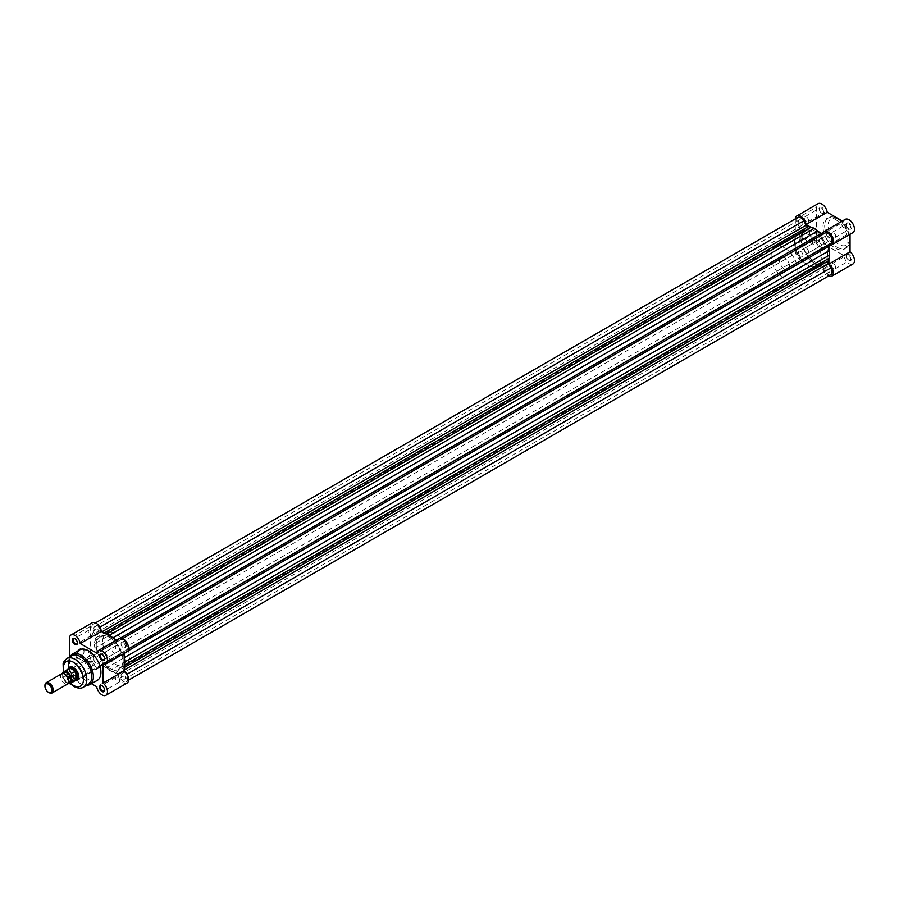 <?xml version="1.0" encoding="UTF-8"?>
<svg xmlns="http://www.w3.org/2000/svg" width="899" height="899" viewBox="0 0 899 899"><rect width="100%" height="100%" fill="white"/><g stroke="black" fill="none" stroke-linecap="round" stroke-linejoin="round"><path stroke-width="0.67" stroke-dasharray="4.5 3.37" d="M123.185 678.902A3.012 1.742 -120 0 0 124.691 679.06A3.012 1.742 -120 0 0 125.152 676.644A3.012 1.742 -120 0 0 123.185 673.992A3.012 1.742 -120 0 0 121.68 673.834A3.012 1.742 -120 0 0 121.208 676.25A3.012 1.742 -120 0 0 123.185 678.902M827.9 272.049A3.012 1.742 -120 0 0 829.406 272.195A3.012 1.742 -120 0 0 829.867 269.779A3.012 1.742 -120 0 0 827.9 267.127A3.012 1.742 -120 0 0 826.395 266.969A3.012 1.742 -120 0 0 825.923 269.385A3.012 1.742 -120 0 0 827.9 272.049M109.599 637.492A18.901 10.912 60 0 1 121.949 654.157A18.901 10.912 60 0 1 119.061 669.306A18.901 10.912 60 0 1 109.599 668.362A18.901 10.912 60 0 1 97.261 651.708A18.901 10.912 60 0 1 100.149 636.559A18.901 10.912 60 0 1 109.599 637.492A18.901 10.912 -120 0 0 100.149 636.559A18.901 10.912 -120 0 0 97.261 651.708A18.901 10.912 -120 0 0 109.599 668.362A18.901 10.912 -120 0 0 119.061 669.306A18.901 10.912 -120 0 0 121.949 654.157A18.901 10.912 -120 0 0 109.599 637.492M814.314 230.638A18.901 10.912 60 0 1 819.281 234.605A18.901 10.912 60 0 0 814.314 230.638A18.901 10.912 60 0 0 804.863 229.695A18.901 10.912 60 0 1 814.314 230.638M812.853 238.325A18.901 10.912 60 0 0 807.886 234.347A18.901 10.912 60 0 0 798.436 233.414A18.901 10.912 -120 0 0 794.514 242.067A18.901 10.912 -120 0 0 802.773 261.092A18.901 10.912 -120 0 0 817.337 266.149A18.901 10.912 60 0 1 807.886 265.216A18.901 10.912 60 0 1 795.536 248.562A18.901 10.912 60 0 1 798.436 233.414A18.901 10.912 -120 0 1 813.91 239.482A18.901 10.912 60 0 1 819.821 249.72A18.901 10.912 60 0 1 817.337 266.149L823.776 262.441A18.901 10.912 60 0 0 826.248 246A18.901 10.912 60 0 0 820.349 235.763A18.901 10.912 60 0 1 826.248 246A18.901 10.912 60 0 1 823.776 262.441A18.901 10.912 60 0 1 814.314 261.508A18.901 10.912 60 0 1 801.964 244.843A18.901 10.912 60 0 1 804.863 229.695L106.588 632.851A18.901 10.912 -120 0 0 103.688 647.999A18.901 10.912 -120 0 0 116.038 664.653A18.901 10.912 -120 0 0 125.489 665.586A18.901 10.912 -120 0 0 121.365 638.133M123.185 642.628A3.012 1.742 60 0 1 125.152 645.291A3.012 1.742 60 0 1 124.691 647.707A3.012 1.742 60 0 1 123.185 647.55A3.012 1.742 60 0 1 121.208 644.898A3.012 1.742 60 0 1 121.68 642.482A3.012 1.742 60 0 1 123.185 642.628M827.9 235.774A3.012 1.742 60 0 1 829.867 238.426A3.012 1.742 60 0 1 829.406 240.842A3.012 1.742 60 0 1 827.9 240.685A3.012 1.742 60 0 1 825.923 238.033A3.012 1.742 60 0 1 826.395 235.617A3.012 1.742 60 0 1 827.9 235.774M96.024 631.873A3.012 1.742 -120 0 0 97.53 632.031A3.012 1.742 -120 0 0 98.002 629.615A3.012 1.742 -120 0 0 96.024 626.951A3.012 1.742 -120 0 0 94.519 626.805A3.012 1.742 -120 0 0 94.058 629.221A3.012 1.742 -120 0 0 96.024 631.873M800.739 225.008A3.012 1.742 -120 0 0 802.245 225.166A3.012 1.742 -120 0 0 802.706 222.75A3.012 1.742 -120 0 0 800.739 220.098A3.012 1.742 -120 0 0 799.233 219.94A3.012 1.742 -120 0 0 798.773 222.356A3.012 1.742 -120 0 0 800.739 225.008M96.024 658.315A3.012 1.742 60 0 1 98.002 660.967A3.012 1.742 60 0 1 97.53 663.383A3.012 1.742 60 0 1 96.024 663.226A3.012 1.742 60 0 1 94.058 660.574A3.012 1.742 60 0 1 94.519 658.158A3.012 1.742 60 0 1 96.024 658.315M800.739 251.45A3.012 1.742 60 0 1 802.706 254.102A3.012 1.742 60 0 1 802.245 256.518A3.012 1.742 60 0 1 800.739 256.372A3.012 1.742 60 0 1 798.773 253.709A3.012 1.742 60 0 1 799.233 251.293A3.012 1.742 60 0 1 800.739 251.45M803.695 259.024L98.98 665.889A5.911 3.416 60 0 1 93.08 662.473A5.911 3.416 60 0 1 93.08 655.652L797.784 248.787A5.911 3.416 60 0 0 797.784 255.608A5.911 3.416 60 0 0 803.695 259.024L101.486 664.44A2.36 1.36 60 0 1 102.677 664.552A2.36 1.36 60 0 1 103.363 665.125A21.273 12.283 60 0 0 106.352 668.002L109.599 670.721L112.858 671.767A21.273 12.283 60 0 0 115.847 672.328A2.36 1.36 60 0 1 116.533 672.564A2.36 1.36 60 0 1 117.724 673.812L120.23 678.149A5.911 3.416 -120 0 0 126.13 681.566A5.911 3.416 -120 0 0 126.13 674.744L123.624 670.396A2.36 1.36 60 0 1 123.287 668.036A21.273 12.283 60 0 0 124.186 665.608M98.98 665.889L806.201 257.575A2.36 1.36 60 0 1 807.392 257.687A2.36 1.36 60 0 1 808.077 258.271L103.363 665.125M808.077 258.271A21.273 12.283 60 0 0 811.067 261.137L814.314 263.857L817.573 264.902A21.273 12.283 60 0 0 820.562 265.475A2.36 1.36 60 0 1 821.248 265.699A2.36 1.36 60 0 1 822.439 266.947L117.724 673.812M122.68 638.56L120.23 639.976A5.911 3.416 60 0 1 123.185 640.268A5.911 3.416 60 0 1 127.04 645.471A5.911 3.416 60 0 1 126.13 650.213L123.624 651.663A2.36 1.36 -120 0 0 123.287 653.629A21.273 12.283 60 0 1 124.186 657.09M128.591 648.797L126.13 650.213M99.868 627.199L98.98 627.716A5.911 3.416 -120 0 0 96.024 624.591A5.911 3.416 -120 0 0 93.08 624.299A5.911 3.416 -120 0 0 93.08 631.12L95.586 635.469A2.36 1.36 60 0 1 95.923 637.829A21.273 12.283 60 0 0 94.923 640.695L94.204 644.044L798.919 237.179L799.638 233.83A21.273 12.283 60 0 1 800.638 230.964L95.923 637.829M797.784 217.434A5.911 3.416 -120 0 0 797.784 224.256L800.301 228.604A2.36 1.36 60 0 1 800.638 230.964M98.98 627.716L101.486 632.053A2.36 1.36 -120 0 0 103.363 633.525A21.273 12.283 60 0 1 105.913 633.964M113.296 638.223A21.273 12.283 60 0 1 115.847 640.729A2.36 1.36 60 0 0 117.724 641.425L822.439 234.56A2.36 1.36 60 0 1 822.428 234.56L120.23 639.976M824.945 233.111L822.439 234.56M830.845 243.348L828.339 244.798M822.439 266.947L824.945 271.284A5.911 3.416 -120 0 0 830.845 274.701M814.314 263.857L109.599 670.721M93.08 655.652L800.301 247.337L95.586 654.202A2.36 1.36 60 0 0 95.923 652.236A21.273 12.283 60 0 1 94.923 648.213L94.204 644.044M797.784 248.787L800.301 247.337A2.36 1.36 60 0 0 800.638 245.371A21.273 12.283 60 0 1 799.638 241.348L798.919 237.179M80.033 648.73A5.608 3.236 120 0 0 76.067 655.607A5.608 3.236 120 0 0 80.033 657.899L80.033 657.899A5.608 3.236 120 0 0 84 651.022A5.608 3.236 120 0 0 80.033 648.73M80.449 657.663L80.449 657.663A5.023 2.899 -60 0 1 77.932 657.911A5.023 2.899 -60 0 1 77.168 653.888A5.023 2.899 -60 0 1 80.449 649.46A5.023 2.899 -60 0 1 82.955 649.213A5.023 2.899 -60 0 1 84 651.505A5.023 2.899 -60 0 1 80.449 657.663L80.449 657.663M74.887 675.868A3.54 2.045 60 0 1 72.381 671.531A3.54 2.045 60 0 1 74.887 670.081L74.887 670.081A3.54 2.045 60 0 1 77.393 674.419A3.54 2.045 60 0 1 74.887 675.868M75.314 670.317L75.314 670.317A2.955 1.708 -120 0 0 73.83 670.171A2.955 1.708 -120 0 0 73.381 672.542A2.955 1.708 -120 0 0 75.314 675.149A2.955 1.708 -120 0 0 76.786 675.295A2.955 1.708 -120 0 0 77.393 673.935A2.955 1.708 -120 0 0 75.314 670.317L75.314 670.317M77.393 642.807A2.955 1.708 -120 0 0 77.393 642.583A2.955 1.708 -120 0 0 75.314 638.964L75.314 638.964A2.955 1.708 -120 0 0 75.111 638.863M104.542 689.836A2.955 1.708 -120 0 0 104.554 689.612A2.955 1.708 -120 0 0 102.464 685.993L102.464 685.993A2.955 1.708 -120 0 0 102.261 685.892M104.542 658.484A2.955 1.708 -120 0 0 104.554 658.259A2.955 1.708 -120 0 0 102.464 654.641L102.464 654.641A2.955 1.708 -120 0 0 102.261 654.539M75.078 680.745A7.675 4.439 60 0 1 73.426 680.094A7.675 4.439 60 0 1 68.257 668.935M78.854 676.7A7.091 4.09 -120 0 0 78.865 676.475A7.091 4.09 -120 0 0 73.842 667.788L73.842 667.788A7.091 4.09 -120 0 0 73.639 667.676M112.499 643.077L70.302 667.44A7.091 4.09 -120 0 0 69.212 673.115A7.091 4.09 -120 0 0 73.842 679.363A7.091 4.09 -120 0 0 77.393 679.711L119.578 655.36A7.091 4.09 -120 0 0 120.668 649.674A7.091 4.09 -120 0 0 116.038 643.426A7.091 4.09 -120 0 0 112.499 643.077A7.091 4.09 -120 0 0 111.409 648.763A7.091 4.09 -120 0 0 116.038 655A7.091 4.09 -120 0 0 119.578 655.36M71.841 655.629A16.542 9.552 -120 0 0 69.302 668.89A16.542 9.552 -120 0 0 80.112 683.465A16.542 9.552 -120 0 0 88.383 684.285M90.057 663.204A5.023 2.899 -60 0 1 87.54 663.451A5.023 2.899 -60 0 1 86.776 659.428A5.023 2.899 -60 0 1 90.057 655A5.023 2.899 -60 0 1 92.563 654.753A5.023 2.899 -60 0 1 93.339 658.776A5.023 2.899 -60 0 1 90.057 663.204M127.017 683.094A7.675 4.439 60 0 1 123.185 682.712A7.675 4.439 60 0 1 117.848 674.52L101.362 665.013A7.675 4.439 60 0 1 99.868 667.418A7.675 4.439 60 0 1 96.024 667.036A7.675 4.439 60 0 1 90.597 657.63L90.597 626.277A7.675 4.439 60 0 1 92.192 622.771M86.012 685.656L80.348 683.914L71.684 674.778L68.74 667.485L68.155 662.349L69.47 657L69.459 669.834A7.675 4.439 -120 0 0 74.887 679.239A7.675 4.439 -120 0 0 78.73 679.622A7.675 4.439 -120 0 0 80.225 677.217L91.496 683.712M117.848 674.52L96.71 686.724M90.35 630.289A2.955 1.708 -120 0 0 88.866 630.143A2.955 1.708 -120 0 0 88.417 632.503A2.955 1.708 -120 0 0 90.35 635.11A2.955 1.708 -120 0 0 91.822 635.256A2.955 1.708 -120 0 0 92.282 632.885A2.955 1.708 -120 0 0 90.35 630.289M90.35 661.642A2.955 1.708 -120 0 0 88.866 661.495A2.955 1.708 -120 0 0 88.417 663.855A2.955 1.708 -120 0 0 90.35 666.462A2.955 1.708 -120 0 0 91.822 666.609A2.955 1.708 -120 0 0 92.282 664.237A2.955 1.708 -120 0 0 90.35 661.642M117.499 645.965A2.955 1.708 -120 0 0 116.027 645.819A2.955 1.708 -120 0 0 115.566 648.179A2.955 1.708 -120 0 0 117.499 650.786A2.955 1.708 -120 0 0 118.971 650.932A2.955 1.708 -120 0 0 119.432 648.561A2.955 1.708 -120 0 0 117.499 645.965M117.499 677.318A2.955 1.708 -120 0 0 116.027 677.172A2.955 1.708 -120 0 0 115.566 679.532A2.955 1.708 -120 0 0 117.499 682.139A2.955 1.708 -120 0 0 118.971 682.285A2.955 1.708 -120 0 0 119.432 679.914A2.955 1.708 -120 0 0 117.499 677.318M79.663 649.887A17.609 10.159 -120 0 0 76.966 664.001A17.609 10.159 -120 0 0 88.473 679.509A17.609 10.159 -120 0 0 97.272 680.386M121.005 637.751A18.901 10.912 -120 0 0 116.038 633.784A18.901 10.912 -120 0 0 106.588 632.851M116.499 640.077L117.848 640.852A7.675 4.439 60 0 1 119.342 638.447M127.017 651.741A7.675 4.439 60 0 1 124.186 651.831L103.048 664.035M124.186 653.382L124.186 651.831M117.848 640.852L96.71 653.056M101.362 665.013L80.225 677.217M821.877 238.808A3.54 2.045 -120 0 0 819.371 240.258A3.54 2.045 -120 0 0 821.877 244.595L821.877 244.595A3.54 2.045 -120 0 0 824.383 243.146A3.54 2.045 -120 0 0 821.877 238.808M821.461 244.359L821.461 244.359A2.955 1.708 60 0 1 819.371 240.741A2.955 1.708 60 0 1 819.989 239.381A2.955 1.708 60 0 1 821.461 239.527A2.955 1.708 60 0 1 823.394 242.134A2.955 1.708 60 0 1 822.945 244.506A2.955 1.708 60 0 1 821.461 244.359M849.038 254.484A3.54 2.045 -120 0 0 846.521 255.934A3.54 2.045 -120 0 0 849.038 260.272L849.038 260.272A3.54 2.045 -120 0 0 851.544 258.822A3.54 2.045 -120 0 0 849.038 254.484M848.611 260.036L848.611 260.036A2.955 1.708 60 0 1 846.521 256.417A2.955 1.708 60 0 1 847.139 255.058A2.955 1.708 60 0 1 848.611 255.204A2.955 1.708 60 0 1 850.544 257.811A2.955 1.708 60 0 1 850.094 260.182A2.955 1.708 60 0 1 848.611 260.036M821.877 207.455A3.54 2.045 -120 0 0 819.371 208.905A3.54 2.045 -120 0 0 821.877 213.243L821.877 213.243A3.54 2.045 -120 0 0 824.383 211.793A3.54 2.045 -120 0 0 821.877 207.455M821.461 213.007L821.461 213.007A2.955 1.708 60 0 1 819.371 209.388A2.955 1.708 60 0 1 819.989 208.029A2.955 1.708 60 0 1 821.461 208.175A2.955 1.708 60 0 1 823.394 210.782A2.955 1.708 60 0 1 822.945 213.153A2.955 1.708 60 0 1 821.461 213.007M849.038 223.132A3.54 2.045 -120 0 0 846.521 224.581A3.54 2.045 -120 0 0 849.038 228.919L849.038 228.919A3.54 2.045 -120 0 0 851.544 227.469A3.54 2.045 -120 0 0 849.038 223.132M848.611 228.683L848.611 228.683A2.955 1.708 60 0 1 846.521 225.065A2.955 1.708 60 0 1 847.139 223.705A2.955 1.708 60 0 1 848.611 223.851A2.955 1.708 60 0 1 850.544 226.458A2.955 1.708 60 0 1 850.094 228.829A2.955 1.708 60 0 1 848.611 228.683M806.302 238.595L805.886 238.831A5.608 3.236 120 0 0 809.853 231.964A5.608 3.236 120 0 0 805.886 229.672A5.608 3.236 120 0 0 801.908 236.538A5.608 3.236 120 0 0 805.886 238.831L806.302 238.595A5.023 2.899 -60 0 1 803.785 238.842A5.023 2.899 -60 0 1 803.021 234.819A5.023 2.899 -60 0 1 806.302 230.391A5.023 2.899 -60 0 1 808.808 230.144A5.023 2.899 -60 0 1 809.853 232.448A5.023 2.899 -60 0 1 806.302 238.595M815.91 235.943A5.023 2.899 -60 0 1 818.416 235.695A5.023 2.899 -60 0 1 819.191 239.718A5.023 2.899 -60 0 1 815.91 244.135A5.023 2.899 -60 0 1 813.393 244.393A5.023 2.899 -60 0 1 812.629 240.359A5.023 2.899 -60 0 1 815.91 235.943M795.334 218.85A7.675 4.439 -120 0 0 795.312 219.423L795.312 250.776A7.675 4.439 -120 0 0 798.66 258.496A7.675 4.439 -120 0 0 804.583 260.553A7.675 4.439 -120 0 0 806.077 258.148L822.563 267.655A7.675 4.439 -120 0 0 828.395 276.117M852.87 264.036A7.675 4.439 60 0 1 847.431 262.441A7.675 4.439 60 0 1 843.7 255.451L827.215 245.944A7.675 4.439 60 0 1 825.72 248.36A7.675 4.439 60 0 1 819.798 246.292A7.675 4.439 60 0 1 816.449 238.572L816.449 207.22A7.675 4.439 60 0 1 818.045 203.702M822.563 233.987L843.7 221.783A7.675 4.439 60 0 1 845.195 219.378M806.425 253.035A2.955 1.708 60 0 1 804.493 250.439A2.955 1.708 60 0 1 804.942 248.068A2.955 1.708 60 0 1 806.425 248.214A2.955 1.708 60 0 1 808.358 250.821A2.955 1.708 60 0 1 807.898 253.181A2.955 1.708 60 0 1 806.425 253.035M806.425 221.682A2.955 1.708 60 0 1 804.493 219.086A2.955 1.708 60 0 1 804.942 216.715A2.955 1.708 60 0 1 806.425 216.861A2.955 1.708 60 0 1 808.358 219.468A2.955 1.708 60 0 1 807.898 221.828A2.955 1.708 60 0 1 806.425 221.682M833.575 268.711A2.955 1.708 60 0 1 831.642 266.115A2.955 1.708 60 0 1 832.103 263.744A2.955 1.708 60 0 1 833.575 263.89A2.955 1.708 60 0 1 835.508 266.497A2.955 1.708 60 0 1 835.059 268.857A2.955 1.708 60 0 1 833.575 268.711M833.575 237.358A2.955 1.708 60 0 1 831.642 234.763A2.955 1.708 60 0 1 832.103 232.392A2.955 1.708 60 0 1 833.575 232.538A2.955 1.708 60 0 1 835.508 235.145A2.955 1.708 60 0 1 835.059 237.505A2.955 1.708 60 0 1 833.575 237.358M125.489 665.586L823.776 262.441A18.901 10.912 60 0 1 814.314 261.508A18.901 10.912 60 0 1 801.964 244.843A18.901 10.912 60 0 1 804.863 229.695L775.039 246.922A18.901 10.912 -120 0 0 771.128 255.574A18.901 10.912 -120 0 0 772.084 261.856M835.452 219.491A17.609 10.159 60 0 1 846.959 234.999A17.609 10.159 60 0 1 844.262 249.113A17.609 10.159 60 0 1 835.452 248.236A17.609 10.159 60 0 1 823.956 232.729A17.609 10.159 60 0 1 826.653 218.614A17.609 10.159 60 0 1 835.452 219.491M843.7 221.783L842.352 221.019M852.87 232.672A7.675 4.439 60 0 1 850.038 232.774L850.038 234.313M828.9 250.225L828.9 258.743M810.628 227.11L818.011 231.369M822.563 267.655L843.7 255.451M828.9 244.966L850.038 232.774M806.077 258.148L827.215 245.944M61.784 673.722A5.911 3.416 -120 0 0 60.559 676.419A5.911 3.416 -120 0 0 63.144 682.363A5.911 3.416 -120 0 0 67.695 683.948M63.02 673.441A5.911 3.416 -120 0 0 62.649 675.216A5.911 3.416 -120 0 0 68.549 683.015M789.502 266.183A7.091 4.09 -120 0 0 786.411 259.047A7.091 4.09 -120 0 0 780.95 257.148A7.091 4.09 -120 0 0 779.478 260.395A7.091 4.09 -120 0 0 782.579 267.531A7.091 4.09 -120 0 0 788.041 269.43A7.091 4.09 -120 0 0 789.502 266.183M68.268 668.957A7.091 4.09 -120 0 0 67.661 671.362L67.537 669.777L62.739 672.508M772.185 262.205A18.901 10.912 -120 0 0 793.941 279.656L817.337 266.149A18.901 10.912 -120 0 0 821.259 257.496A18.901 10.912 -120 0 0 819.821 249.72A18.901 10.912 -120 0 0 815.011 240.842M793.941 279.656A18.901 10.912 -120 0 0 797.863 271.004A18.901 10.912 -120 0 0 796.424 263.216A18.901 10.912 -120 0 0 791.626 254.35M790.513 252.99A18.901 10.912 -120 0 0 775.039 246.922M68.155 683.588A6.799 3.922 60 0 1 62.739 677.632L62.57 673.463M68.2 683.532A6.563 3.787 -120 0 1 62.57 677.284L67.335 674.98L67.661 671.362A7.091 4.09 -120 0 0 75.067 680.723M67.537 674.722L67.537 669.777M67.335 674.98L67.335 669.856M68.549 668.789A6.799 3.922 -120 0 0 67.931 669.306A6.799 3.922 -120 0 0 67.56 669.89M67.56 674.374A6.799 3.922 -120 0 0 74.583 680.835A6.799 3.922 -120 0 0 75.347 680.554M48.771 692.455A5.911 3.416 60 0 1 44.95 685.431M820.562 265.475L115.847 672.328M799.638 233.83L94.923 640.695M800.301 228.604L95.586 635.469M797.784 224.256L93.08 631.12M102.048 631.739L101.486 632.053M104.262 633.008L103.363 633.525M120.41 638.099L115.847 640.729M127.849 650.988L123.287 653.629M124.186 667.519L123.287 668.036M124.186 670.07L123.624 670.396M127.017 674.228L126.13 674.744M824.945 271.284L120.23 678.149M817.573 264.902L112.858 671.767M811.067 261.137L106.352 668.002M800.638 245.371L95.923 652.236M799.638 241.348L94.923 648.213M89.743 684.723A17.609 10.159 60 0 1 80.944 683.858A17.609 10.159 60 0 1 69.448 668.339A17.609 10.159 60 0 1 72.145 654.236M83.371 687.173A16.542 9.552 60 0 1 75.1 686.364A16.542 9.552 60 0 1 64.29 671.778A16.542 9.552 60 0 1 66.829 658.529M90.597 657.63L69.459 669.834M90.597 626.277L69.459 638.481M63.807 671.531A14.182 8.181 -120 0 0 70.605 683.296M838.801 219.491A15.238 8.799 60 0 1 849.577 238.156A15.238 8.799 60 0 1 838.801 244.382A15.238 8.799 60 0 1 828.024 225.716A15.238 8.799 60 0 1 838.801 219.491M837.126 247.27A17.609 10.159 -120 0 0 845.925 248.146A17.609 10.159 -120 0 0 848.634 234.043A17.609 10.159 -120 0 0 837.126 218.524A17.609 10.159 -120 0 0 828.327 217.659A17.609 10.159 -120 0 0 825.63 231.762A17.609 10.159 -120 0 0 837.126 247.27M795.312 219.423L816.449 207.22M795.312 250.776L816.449 238.572M829.406 272.195L124.691 679.06M829.406 240.842L124.691 647.707M802.245 225.166L97.53 632.031M802.245 256.518L97.53 663.383M95.53 622.883L93.08 624.299M128.591 680.15L126.13 681.566M799.233 251.293L94.519 658.158M799.233 219.94L94.519 626.805M826.395 235.617L121.68 642.482M826.395 266.969L121.68 673.834M87.54 663.451L77.932 657.911M88.866 630.143L73.83 638.818M88.866 661.495L73.83 670.171M116.027 645.819L100.98 654.494M116.027 677.172L100.98 685.847M118.971 682.285L103.936 690.971M118.971 650.932L103.936 659.619M91.822 666.609L76.786 675.295M91.822 635.256L76.786 643.942M99.868 667.418L78.73 679.622M92.563 654.753L82.955 649.213M70.122 683.543L63.357 671.811M818.416 235.695L808.808 230.144M840.7 220.053L850.038 236.223M850.038 241.786L848.791 245.258L844.262 249.113M804.942 248.068L819.989 239.381M804.942 216.715L819.989 208.029M832.103 263.744L847.139 255.058M832.103 232.392L847.139 223.705M826.653 218.614L832.238 216.625L835.89 217.277M835.059 237.505L850.094 228.829M835.059 268.857L850.094 260.182M807.898 221.828L822.945 213.153M807.898 253.181L822.945 244.506M804.583 260.553L825.72 248.36M813.393 244.393L803.785 238.842M63.335 673.98C64.908 673.182 66.728 675.475 68.785 680.88L68.234 682.476C69.437 683.836 63.155 681.296 62.784 675.576L63.335 673.98M780.95 257.148L70.302 667.44M788.041 269.43L77.393 679.711M62.604 677.543L68.122 683.622"/><path stroke-width="1.35" d="M819.281 234.605A18.901 10.912 60 0 1 820.349 235.763A18.901 10.912 60 0 0 819.281 234.605M122.68 638.56L824.945 233.111A5.911 3.416 60 0 1 827.9 233.403A5.911 3.416 60 0 1 831.755 238.617A5.911 3.416 60 0 1 830.845 243.348L128.591 648.797L828.339 244.798A2.36 1.36 -120 0 0 828.001 246.764A21.273 12.283 60 0 1 829.002 250.787L829.721 254.956L125.006 661.821L124.287 657.652A21.273 12.283 60 0 0 124.186 657.09M822.428 234.56A2.36 1.36 60 0 1 820.562 233.875A21.273 12.283 60 0 0 817.573 230.998L814.314 228.279L811.067 227.233A21.273 12.283 60 0 0 808.077 226.672A2.36 1.36 -120 0 1 806.201 225.188L803.695 220.851A5.911 3.416 -120 0 0 800.739 217.727A5.911 3.416 -120 0 0 797.784 217.434L95.53 622.883M105.913 633.964A21.273 12.283 60 0 1 106.352 634.098L109.599 635.144L814.314 228.279M817.573 230.998L112.858 637.863L109.599 635.144M829.721 254.956L829.002 258.305L124.287 665.17L125.006 661.821M829.002 258.305A21.273 12.283 60 0 1 828.001 261.171L124.186 667.519M128.591 680.15L830.845 274.701A5.911 3.416 -120 0 0 830.845 267.88L828.339 263.531A2.36 1.36 60 0 1 828.001 261.171M74.887 644.516A3.54 2.045 60 0 1 72.381 640.178A3.54 2.045 60 0 1 74.887 638.728L74.887 638.728A3.54 2.045 60 0 1 77.393 643.066A3.54 2.045 60 0 1 74.887 644.516M75.111 638.863A2.955 1.708 -120 0 0 73.83 638.818A2.955 1.708 -120 0 0 73.381 641.189A2.955 1.708 -120 0 0 75.314 643.796A2.955 1.708 -120 0 0 76.786 643.942A2.955 1.708 -120 0 0 77.393 642.807M102.048 691.545A3.54 2.045 60 0 1 99.542 687.207A3.54 2.045 60 0 1 102.048 685.757L102.048 685.757A3.54 2.045 60 0 1 104.554 690.095A3.54 2.045 60 0 1 102.048 691.545M102.261 685.892A2.955 1.708 -120 0 0 100.98 685.847A2.955 1.708 -120 0 0 100.531 688.218A2.955 1.708 -120 0 0 102.464 690.825A2.955 1.708 -120 0 0 103.936 690.971A2.955 1.708 -120 0 0 104.542 689.836M102.048 660.192A3.54 2.045 60 0 1 99.542 655.854A3.54 2.045 60 0 1 102.048 654.405L102.048 654.405A3.54 2.045 60 0 1 104.554 658.742A3.54 2.045 60 0 1 102.048 660.192M102.261 654.539A2.955 1.708 -120 0 0 100.98 654.494A2.955 1.708 -120 0 0 100.531 656.866A2.955 1.708 -120 0 0 102.464 659.473A2.955 1.708 -120 0 0 103.936 659.619A2.955 1.708 -120 0 0 104.542 658.484M68.257 668.935A7.675 4.439 60 0 1 73.426 667.541L73.426 667.541A7.675 4.439 60 0 1 78.865 676.958A7.675 4.439 60 0 1 75.078 680.745M73.639 667.676A7.091 4.09 -120 0 0 70.302 667.44L69.133 668.114A7.091 4.09 -120 0 0 68.493 668.654A7.091 4.09 -120 0 0 68.268 668.957M83.371 687.173L88.383 684.285A16.542 9.552 -120 0 0 90.923 671.025A16.542 9.552 -120 0 0 80.112 656.45A16.542 9.552 -120 0 0 71.841 655.629L66.829 658.529A16.542 9.552 60 0 1 75.1 659.349A16.542 9.552 60 0 1 85.911 673.924A16.542 9.552 60 0 1 83.371 687.173C81.225 688.713 78.067 688.477 73.92 686.476L70.122 683.543M91.496 683.712L96.71 686.724A7.675 4.439 -120 0 0 102.048 694.916A7.675 4.439 -120 0 0 105.88 695.298A7.675 4.439 -120 0 0 107.228 689.791A7.675 4.439 -120 0 0 103.048 683.071L103.048 664.035A7.675 4.439 -120 0 0 105.88 663.945A7.675 4.439 -120 0 0 105.88 655.079A7.675 4.439 -120 0 0 98.205 650.64A7.675 4.439 -120 0 0 96.71 653.056L80.225 643.549A7.675 4.439 -120 0 0 76.494 636.559A7.675 4.439 -120 0 0 71.055 634.964A7.675 4.439 -120 0 0 69.459 638.481L69.459 657.012L72.145 654.236A17.609 10.159 60 0 1 80.944 655.101A17.609 10.159 60 0 1 92.44 670.62A17.609 10.159 60 0 1 89.743 684.723L86.012 685.656M89.743 684.723L97.272 680.386A17.609 10.159 -120 0 0 99.969 666.271A17.609 10.159 -120 0 0 88.473 650.764A17.609 10.159 -120 0 0 79.663 649.887L72.145 654.236M71.055 634.964L92.192 622.771A7.675 4.439 60 0 1 97.631 624.356A7.675 4.439 60 0 1 101.362 631.345L116.499 640.077M98.205 650.64L119.342 638.447A7.675 4.439 60 0 1 127.017 642.875A7.675 4.439 60 0 1 127.017 651.741L105.88 663.945M105.88 695.298L127.017 683.094A7.675 4.439 60 0 0 128.366 677.588A7.675 4.439 60 0 0 124.186 670.868L124.186 653.382M75.067 680.723A7.091 4.09 -120 0 0 75.426 680.678A7.091 4.09 -120 0 0 76.224 680.386L77.393 679.711A7.091 4.09 -120 0 0 78.854 676.7M124.186 670.868L103.048 683.071M101.362 631.345L80.225 643.549M810.628 227.11L806.077 224.48A7.675 4.439 -120 0 0 800.739 216.288A7.675 4.439 -120 0 0 796.907 215.906A7.675 4.439 -120 0 0 795.334 218.85M796.907 215.906L818.045 203.702A7.675 4.439 60 0 1 821.877 204.084A7.675 4.439 60 0 1 827.215 212.276L842.352 221.019M828.9 250.225L828.9 244.966A7.675 4.439 -120 0 0 831.732 244.876A7.675 4.439 -120 0 0 832.912 238.729A7.675 4.439 -120 0 0 827.9 231.964A7.675 4.439 -120 0 0 824.057 231.582A7.675 4.439 -120 0 0 822.563 233.987L818.011 231.369M824.057 231.582L845.195 219.378A7.675 4.439 60 0 1 849.038 219.761A7.675 4.439 60 0 1 854.05 226.526A7.675 4.439 60 0 1 852.87 232.672L831.732 244.876M812.853 238.325A18.901 10.912 60 0 1 813.91 239.482A18.901 10.912 -120 0 1 815.011 240.842M828.395 276.117A7.675 4.439 -120 0 0 831.732 276.229A7.675 4.439 -120 0 0 833.081 270.723A7.675 4.439 -120 0 0 828.9 264.003L850.038 251.799L850.038 234.313M850.038 251.799A7.675 4.439 60 0 1 854.219 258.519A7.675 4.439 60 0 1 852.87 264.036L831.732 276.229M828.9 258.743L828.9 264.003M806.077 224.48L827.215 212.276M52.086 692.96L67.695 683.948A5.911 3.416 -120 0 0 68.92 681.251A5.911 3.416 -120 0 0 66.335 675.295A5.911 3.416 -120 0 0 61.784 673.722L46.175 682.734A5.911 3.416 60 0 1 50.726 684.319A5.911 3.416 60 0 1 53.299 690.263A5.911 3.416 60 0 1 52.086 692.96A5.911 3.416 60 0 1 49.13 692.668A5.911 3.416 60 0 1 48.771 692.455M44.95 686.218A4.945 2.854 -120 0 0 48.445 692.275A4.945 2.854 -120 0 0 51.951 690.263A4.945 2.854 -120 0 0 48.445 684.195A4.945 2.854 -120 0 0 44.95 686.218L44.95 685.431A5.911 3.416 60 0 1 46.175 682.734M68.549 683.015A5.911 3.416 -120 0 0 71.01 680.037A5.911 3.416 -120 0 0 67.706 673.418A5.911 3.416 -120 0 0 63.02 673.441M68.2 683.532A6.563 3.787 -120 0 0 71.088 682.195L76.145 679.689L77.685 677.149A7.091 4.09 -120 0 0 74.595 670.013A7.091 4.09 -120 0 0 69.133 668.114M791.626 254.35A18.901 10.912 -120 0 0 790.513 252.99M62.57 673.463L62.739 672.508A6.799 3.922 60 0 1 63.604 671.643A6.799 3.922 60 0 1 71.257 677.43L71.088 677.981A6.563 3.787 -120 0 0 66.829 672.272A6.563 3.787 -120 0 0 62.57 673.059L62.739 672.508M71.088 682.195L71.088 677.981M75.853 679.902L75.853 674.778L71.257 677.43M76.145 679.689L75.853 674.778M76.224 680.386A7.091 4.09 -120 0 0 77.685 677.149L76.145 674.756M76.348 674.969A6.799 3.922 -120 0 0 68.549 668.789L62.672 672.587M71.257 682.555A6.799 3.922 60 0 1 70.392 683.42L75.347 680.554A6.799 3.922 -120 0 0 76.348 679.453M803.695 220.851L99.868 627.199M806.201 225.188L102.048 631.739M808.077 226.672L104.262 633.008M811.067 227.233L106.352 634.098M820.562 233.875L120.41 638.099M828.339 244.798L128.591 648.797M828.001 246.764L127.849 650.988M829.002 250.787L124.287 657.652M828.339 263.531L124.186 670.07M830.845 267.88L127.017 674.228M70.605 683.296A14.182 8.181 -120 0 0 73.426 685.398A14.182 8.181 -120 0 0 83.45 679.61A14.182 8.181 -120 0 0 73.426 662.237A14.182 8.181 -120 0 0 63.807 671.531M68.122 683.622L70.392 683.42A6.799 3.922 60 0 1 68.155 683.588M63.357 671.811L63.11 663.743L64.11 661.282L66.829 658.529M835.89 217.277L840.7 220.053M850.038 236.223L850.038 241.786M48.445 692.275L49.13 692.668"/></g></svg>
